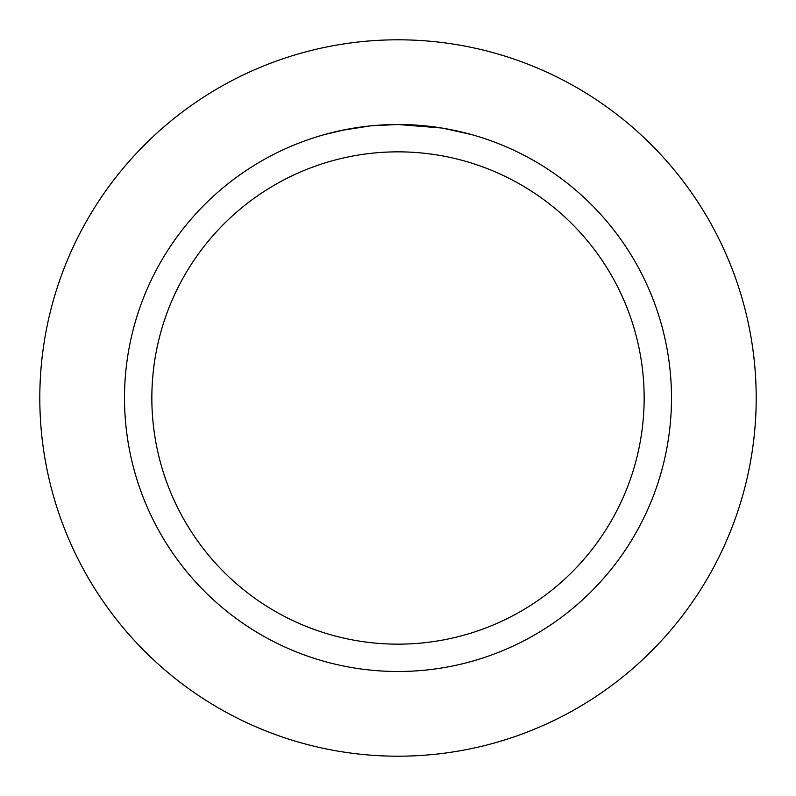 <?xml version="1.0" encoding="UTF-8"?>
<svg xmlns="http://www.w3.org/2000/svg" width="796" height="796" viewBox="0 0 796 796"><rect width="100%" height="100%" fill="white"/><g stroke="black" fill="none" stroke-linecap="round" stroke-linejoin="round"><path stroke-width="1.19" d="M398 39.8A358.2 358.2 0 0 1 756.2 398A358.2 358.2 0 0 1 398 756.2A358.2 358.2 0 0 1 39.8 398A358.2 358.2 0 0 1 398 39.8A358.2 358.2 0 0 1 756.2 398A358.2 358.2 0 0 1 398 756.2A358.2 358.2 0 0 1 39.8 398A358.2 358.2 0 0 1 398 39.8M441.73 128.017L398 124.504L406.408 124.634M406.995 124.644L420.756 125.45M424.248 125.758L429.352 126.305M398 124.504A273.496 273.496 0 0 1 671.496 398A273.496 273.496 0 0 1 398 671.496A273.496 273.496 0 0 1 124.504 398A273.496 273.496 0 0 1 398 124.504L371.394 125.798L395.075 124.514M442.884 128.206L471.142 134.464M398 151.847A246.153 246.153 0 0 1 644.153 398A246.153 246.153 0 0 1 398 644.153A246.153 246.153 0 0 1 151.847 398A246.153 246.153 0 0 1 398 151.847M370.24 125.917L341.375 130.425M324.868 134.464L346.718 129.35M361.543 126.942L363.593 126.673M376.1 125.38L377.921 125.241M378.926 125.161L380.14 125.081"/></g></svg>
